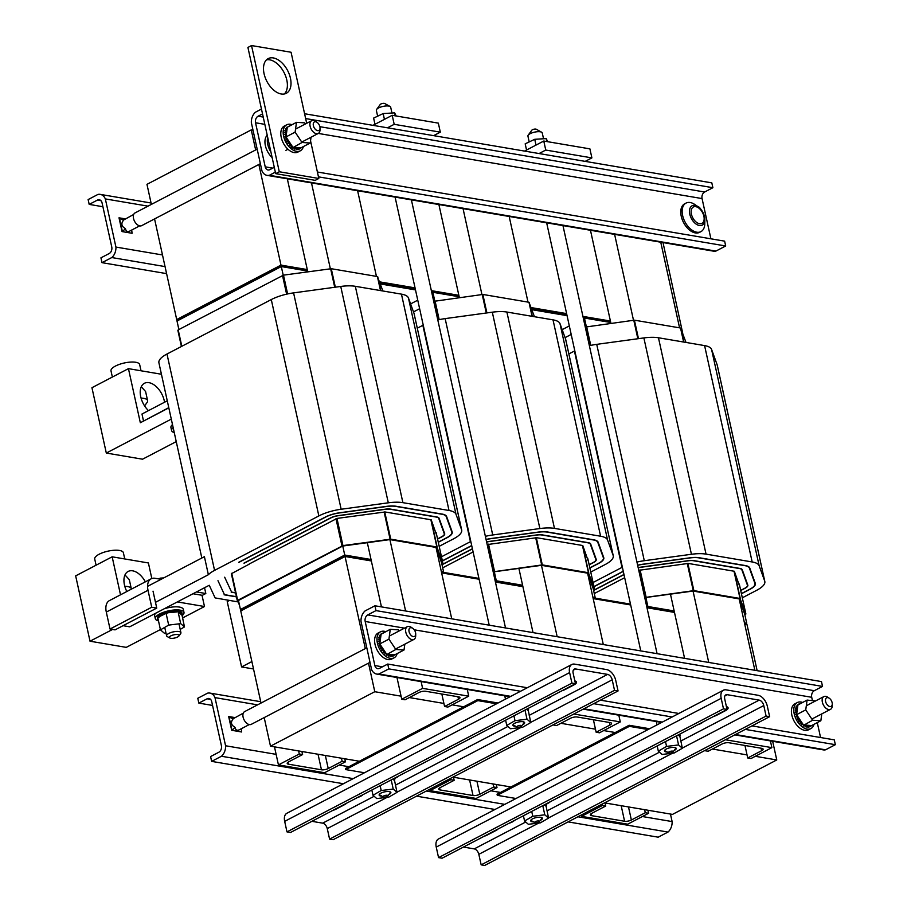 <?xml version="1.0" encoding="UTF-8"?>
<svg xmlns="http://www.w3.org/2000/svg" width="911" height="911" viewBox="0 0 911 911"><rect width="100%" height="100%" fill="white"/><g stroke="black" fill="none" stroke-linecap="round" stroke-linejoin="round"><path stroke-width="1.37" d="M368.5 663.14L374.785 691.711L270.487 746.166L264.201 717.595M261.013 703.064L240.755 610.939L345.053 556.484L365.311 648.609M604.54 802.876L672.477 814.4L776.764 759.956L772.665 741.292M757.132 670.667L747.043 624.73L744.765 624.342M674.482 612.408L646.992 607.739M630.674 604.972L593.198 598.607M522.914 586.673L495.413 582.015M479.106 579.237L441.63 572.882M371.346 560.948L345.053 556.484M776.764 759.956L755.276 756.301M747.043 754.9L712.448 749.036M615.244 732.535L603.708 730.576M595.475 729.176L560.88 723.3M463.676 706.799L452.141 704.841M443.908 703.44L409.312 697.564M401.068 696.175L374.785 691.711M270.487 746.166L359.378 761.254M452.972 777.14L510.957 786.979M744.583 623.5L745.881 623.716L746.075 624.559M343.902 555.471L240.436 609.493L344.734 555.038L342.752 546.031L238.454 600.474L240.595 610.211L344.062 556.2L371.312 560.823L344.062 556.2L344.221 556.917L240.755 610.939L240.595 610.211L344.062 556.2L343.902 555.471L371.153 560.106M441.596 572.757L479.072 579.123L441.596 572.757M495.39 581.89L522.88 586.559L495.39 581.89M593.163 598.493L630.651 604.847L593.163 598.493M646.958 607.614L674.459 612.283L646.958 607.614M744.742 624.217L746.041 624.445L744.742 624.217M441.436 572.04L478.924 578.394M495.231 581.172L522.72 585.83M593.015 597.764L630.492 604.13M646.799 606.897L674.299 611.566M636.948 562.076A26.647 8.825 -12.4 0 1 644.293 560.709L691.438 554.275A26.647 8.825 -12.4 0 1 706.036 554.127L752.167 561.962A26.647 8.825 -12.4 0 1 759.148 565.754L764.716 581.127A26.647 8.825 -12.4 0 1 764.819 581.503L717.253 365.14A26.647 8.825 167.6 0 0 717.139 364.776L711.571 349.391A26.647 8.825 167.6 0 0 704.59 345.599L658.459 337.765A26.647 8.825 167.6 0 0 643.872 337.924L596.728 344.347A26.647 8.825 167.6 0 0 589.371 345.713M574.795 350.837A26.647 8.825 167.6 0 0 574.42 351.031L568.874 353.935M593.05 582.505L621.997 567.394A26.647 8.825 -12.4 0 1 622.372 567.2M764.819 581.503A26.647 8.825 -12.4 0 1 756.745 590.271L742.317 597.798M644.749 597.536L693.875 590.624L740.005 598.459L745.881 614.003L744.845 614.754M686.017 342.445L680.54 328.006L634.409 320.171L585.283 327.083M571.197 334.439L565.071 337.639M586.342 326.662L584.441 318.019L583.404 318.565M562.167 329.645L569.318 325.922M647.038 606.942L647.869 606.498L645.888 597.491L693.043 591.057L739.174 598.891L744.742 614.265L746.724 623.283L745.881 623.716M590.465 230.267L610.734 322.483L584.441 318.019M645.888 597.491L644.851 598.026M660.748 242.201L679.572 327.846M633.487 320.216L614.618 234.366M704.841 750.505L725.703 739.618M708.735 662.445L693.043 591.057M725.748 739.812L771.879 747.635L751.017 758.533L747.715 757.975L761.63 750.71A4.897 1.617 167.6 0 0 763.111 749.104A4.897 1.617 167.6 0 0 761.812 748.341L728.857 742.738A4.897 1.617 167.6 0 0 722.081 744.002L708.177 751.256L704.886 750.698M739.174 598.891L754.866 670.28M770.399 740.905L771.879 747.635M647.892 810.232L648.564 813.295L627.702 824.182L581.571 816.358L602.433 805.461L602.137 804.128M581.286 815.015L581.571 816.358M744.446 622.896L746.724 623.283M647.869 606.498L674.163 610.962L684.582 658.346M744.97 745.483L747.715 757.975M610.734 322.483L610.917 323.291M670.462 594.143L674.163 610.962M644.601 809.674L645.273 812.737L648.564 813.295M605.052 802.955L605.735 806.03L602.433 805.461M605.735 806.03L591.82 813.284A4.897 1.617 167.6 0 0 590.339 814.889A4.897 1.617 167.6 0 0 591.638 815.664L624.593 821.255A4.897 1.617 167.6 0 0 631.369 820.002L645.273 812.737M593.972 586.718L623.295 571.402M637.666 565.332A16.592 5.5 -12.4 0 1 642.654 564.376L689.798 557.953A16.592 5.5 -12.4 0 1 698.885 557.862L745.016 565.685A16.592 5.5 -12.4 0 1 749.366 568.054L754.934 583.427A16.592 5.5 -12.4 0 1 754.991 583.666A16.592 5.5 -12.4 0 1 749.969 589.121L741.395 593.596M638.19 567.712A9.269 3.075 -12.4 0 1 641.458 567.052L688.602 560.629A9.269 3.075 -12.4 0 1 693.681 560.572L739.812 568.407A9.269 3.075 -12.4 0 1 742.249 569.728L747.817 585.101A9.269 3.075 -12.4 0 1 747.851 585.238A9.269 3.075 -12.4 0 1 745.039 588.29L740.723 590.533M593.562 590.339L623.967 574.465M593.596 590.499L624.001 574.625M638.212 567.838A8.882 2.938 -12.4 0 1 641.39 567.2L688.545 560.766A8.882 2.938 -12.4 0 1 693.408 560.72L739.538 568.555A8.882 2.938 -12.4 0 1 741.861 569.819L747.43 585.192A8.882 2.938 -12.4 0 1 747.464 585.317A8.882 2.938 -12.4 0 1 744.777 588.244L740.689 590.374M594.268 593.562L624.673 577.688M638.759 570.332L688.204 563.431L734.334 571.265L740.017 587.31M593.938 586.547L623.261 571.243M637.632 565.207A16.979 5.625 -12.4 0 1 642.71 564.239L689.866 557.817A16.979 5.625 -12.4 0 1 699.158 557.714L745.289 565.549A16.979 5.625 -12.4 0 1 749.742 567.963L755.31 583.336A16.979 5.625 -12.4 0 1 755.378 583.575A16.979 5.625 -12.4 0 1 750.231 589.166L741.429 593.756M485.381 536.34A26.647 8.825 -12.4 0 1 492.726 534.973L539.87 528.551A26.647 8.825 -12.4 0 1 554.469 528.391L600.6 536.226A26.647 8.825 -12.4 0 1 607.569 540.018L613.137 555.403A26.647 8.825 -12.4 0 1 613.251 555.767L565.685 339.404A26.647 8.825 167.6 0 0 565.572 339.04L560.003 323.667A26.647 8.825 167.6 0 0 553.023 319.863L506.892 312.04A26.647 8.825 167.6 0 0 492.304 312.188L445.149 318.611A26.647 8.825 167.6 0 0 437.804 319.977M423.228 325.113A26.647 8.825 167.6 0 0 422.852 325.307L417.306 328.199M441.482 556.78L470.418 541.669A26.647 8.825 -12.4 0 1 470.805 541.476M613.251 555.767A26.647 8.825 -12.4 0 1 605.177 564.535L590.749 572.074M493.17 571.812L542.307 564.888L588.438 572.723L594.314 588.267L593.277 589.03M534.45 316.709L528.972 302.27L482.841 294.447L433.716 301.359M419.629 308.715L413.503 311.915M434.775 300.926L432.873 292.294L431.837 292.83M410.599 303.921L417.75 300.186M495.47 581.207L496.301 580.774L494.32 571.755L541.476 565.332L587.595 573.156L593.175 588.54L595.156 597.548L594.314 597.992M438.897 204.531L459.167 296.758L432.873 292.294M494.32 571.755L493.284 572.302M509.181 216.465L528.004 302.11M481.919 294.492L463.05 208.642M553.273 724.769L574.135 713.882M557.168 636.709L541.476 565.332M574.181 714.076L620.3 721.911L599.449 732.797L596.147 732.239L610.063 724.974A4.897 1.617 167.6 0 0 611.543 723.368A4.897 1.617 167.6 0 0 610.233 722.605L577.289 717.014A4.897 1.617 167.6 0 0 570.514 718.267L556.61 725.532L553.319 724.962M587.595 573.156L603.298 644.544M618.82 715.181L620.3 721.911M496.324 784.496L496.996 787.571L476.134 798.457L430.003 790.623L450.865 779.736L450.569 778.393M429.707 789.29L430.003 790.623M592.879 597.172L595.156 597.548M496.301 580.774L522.595 585.238L533.015 632.61M593.403 719.747L596.147 732.239M459.167 296.758L459.349 297.567M518.894 568.407L522.595 585.238M493.022 783.938L493.705 787.002L496.996 787.571M453.484 777.231L454.156 780.294L450.865 779.736M454.156 780.294L440.252 787.559A4.897 1.617 167.6 0 0 438.772 789.165A4.897 1.617 167.6 0 0 440.07 789.928L473.025 795.519A4.897 1.617 167.6 0 0 479.79 794.267L493.705 787.002M442.404 560.982L471.727 545.678M486.098 539.597A16.592 5.5 -12.4 0 1 491.086 538.652L538.23 532.218A16.592 5.5 -12.4 0 1 547.317 532.126L593.448 539.961A16.592 5.5 -12.4 0 1 597.787 542.318L603.355 557.703A16.592 5.5 -12.4 0 1 603.424 557.931A16.592 5.5 -12.4 0 1 598.402 563.385L589.827 567.872M486.611 541.977A9.269 3.075 -12.4 0 1 489.89 541.328L537.034 534.894A9.269 3.075 -12.4 0 1 542.113 534.848L588.244 542.671A9.269 3.075 -12.4 0 1 590.67 543.992L596.238 559.377A9.269 3.075 -12.4 0 1 596.284 559.502A9.269 3.075 -12.4 0 1 593.471 562.554L589.155 564.809M441.994 564.604L472.399 548.729M442.029 564.763L472.433 548.9M486.645 542.102A8.882 2.938 -12.4 0 1 489.822 541.464L536.978 535.042A8.882 2.938 -12.4 0 1 541.84 534.985L587.971 542.819A8.882 2.938 -12.4 0 1 590.294 544.083L595.862 559.456A8.882 2.938 -12.4 0 1 595.896 559.582A8.882 2.938 -12.4 0 1 593.209 562.508L589.121 564.649M442.7 567.826L473.105 551.952M487.191 544.596L536.636 537.706L582.767 545.53L588.449 561.575M442.37 560.823L471.693 545.507M486.064 539.471A16.979 5.625 -12.4 0 1 491.143 538.503L538.299 532.081A16.979 5.625 -12.4 0 1 547.591 531.978L593.721 539.813A16.979 5.625 -12.4 0 1 598.174 542.227L603.742 557.612A16.979 5.625 -12.4 0 1 603.811 557.851A16.979 5.625 -12.4 0 1 598.664 563.431L589.861 568.031M123.065 625.686L129.681 626.814L209.245 585.272L215.121 597.912L237.839 601.875M155.485 602.33L208.368 574.716L204.406 556.678L147.571 586.354M208.368 574.716A26.647 8.825 -12.4 0 1 214.563 570.388L318.85 515.933A26.647 8.825 -12.4 0 1 341.158 509.249L388.302 502.815A26.647 8.825 -12.4 0 1 402.901 502.667L449.021 510.49A26.647 8.825 -12.4 0 1 456.001 514.294L461.57 529.667A26.647 8.825 -12.4 0 1 461.683 530.043A26.647 8.825 -12.4 0 1 453.61 538.811L439.182 546.338M461.683 530.043L414.106 313.68A26.647 8.825 167.6 0 0 414.004 313.304L408.435 297.931A26.647 8.825 167.6 0 0 401.455 294.139L355.324 286.305A26.647 8.825 167.6 0 0 340.737 286.453L293.581 292.886A26.647 8.825 167.6 0 0 271.284 299.571L166.986 354.026A26.647 8.825 167.6 0 0 158.913 362.794L201.832 558.022M231.747 575.422L237.304 600.702M230.836 590.476L224.675 577.21L231.588 592.082L235.55 592.754M223.719 593.061L217.98 580.706L224.459 594.655L236.416 596.694M249.181 564L337.059 518.405L385.068 511.971L431.199 519.805L436.87 535.85M243.989 563.123L330.556 517.915A9.269 3.075 -12.4 0 1 338.323 515.592L385.467 509.169A9.269 3.075 -12.4 0 1 390.546 509.112L436.676 516.947A9.269 3.075 -12.4 0 1 439.102 518.268L444.67 533.641A9.269 3.075 -12.4 0 1 444.716 533.766A9.269 3.075 -12.4 0 1 441.903 536.818L437.587 539.073M238.796 562.235L325.364 517.038A16.979 5.625 -12.4 0 1 339.575 512.779L386.731 506.345A16.979 5.625 -12.4 0 1 396.023 506.254L442.154 514.077A16.979 5.625 -12.4 0 1 446.606 516.503L452.175 531.876A16.979 5.625 -12.4 0 1 452.243 532.115A16.979 5.625 -12.4 0 1 447.096 537.706L438.293 542.296M249.215 564.171L231.371 573.714M239.593 605.656L237.669 600.349L342.946 545.598L390.739 539.164L436.87 546.999L442.746 562.543L441.71 563.294M382.882 290.985L377.405 276.545L331.274 268.711L283.48 275.145L178.203 329.896L181.414 346.499L177.85 330.283M283.207 275.19L281.305 266.559L177.007 321.014L178.886 329.543M342.752 546.031L389.897 539.597L436.027 547.431L441.596 562.804L443.577 571.823L442.746 572.256M287.318 178.807L307.599 271.022L281.305 266.559M357.613 190.741L376.437 276.375M330.351 268.756L311.482 182.906M396.968 677.511L401.751 699.238L422.602 688.352L421.121 681.622M405.6 610.985L389.897 539.597M422.602 688.352L468.732 696.175L447.882 707.073L444.579 706.503L458.484 699.249A4.897 1.617 167.6 0 0 459.975 697.644A4.897 1.617 167.6 0 0 458.666 696.869L425.722 691.278A4.897 1.617 167.6 0 0 418.946 692.531L405.042 699.796L401.751 699.238M436.027 547.431L451.731 618.808M467.252 689.445L468.732 696.175M344.757 758.772L345.428 761.835L324.567 772.722L278.436 764.898L299.298 754.001L298.626 750.937M274.473 746.838L278.436 764.898M441.311 571.436L443.577 571.823M344.734 555.038L371.028 559.502L381.447 606.885M441.835 694.011L444.579 706.503M307.599 271.022L307.781 271.831M367.327 542.671L371.028 559.502M341.454 758.214L342.137 761.277L345.428 761.835M301.917 751.495L302.589 754.559L299.298 754.001M302.589 754.559L288.685 761.824A4.897 1.617 167.6 0 0 287.204 763.429A4.897 1.617 167.6 0 0 288.502 764.192L321.458 769.795A4.897 1.617 167.6 0 0 328.222 768.531L342.137 761.277M238.83 562.406L325.626 517.084A16.592 5.5 -12.4 0 1 339.518 512.916L386.663 506.493A16.592 5.5 -12.4 0 1 395.75 506.402L441.881 514.225A16.592 5.5 -12.4 0 1 446.219 516.594L451.788 531.967A16.592 5.5 -12.4 0 1 451.856 532.195A16.592 5.5 -12.4 0 1 446.834 537.661L438.259 542.136M235.596 592.947L231.223 592.207M244.023 563.283L330.818 517.96A8.882 2.938 -12.4 0 1 338.254 515.74L385.41 509.306A8.882 2.938 -12.4 0 1 390.272 509.26L436.403 517.084A8.882 2.938 -12.4 0 1 438.726 518.359L444.295 533.732A8.882 2.938 -12.4 0 1 444.329 533.857A8.882 2.938 -12.4 0 1 441.641 536.773L437.553 538.913M236.461 596.887L224.095 594.792M258.861 164.47L280.987 265.112L176.7 319.567L177.007 321.014L280.474 266.991L280.315 266.274L307.576 270.897L280.315 266.274L176.848 320.296L280.315 266.274L280.155 265.556L176.7 319.567L154.563 218.925M380.331 283.947L415.496 289.914M531.899 309.683L567.063 315.65M380.069 283.207L415.336 289.197L380.069 283.207M431.643 291.964L459.144 296.633L431.643 291.964M531.637 308.943L566.904 314.933L531.637 308.943M583.222 317.7L610.712 322.369L583.222 317.7M610.552 321.64L583.063 316.971M566.744 314.204L531.364 308.203M458.985 295.916L431.484 291.247M415.177 288.48L379.796 282.467M307.417 270.18L280.155 265.556M151.374 204.394L146.967 184.341L251.254 129.897L255.661 149.939M253.007 130.193L251.254 129.897M682.772 333.472L663.014 242.588M280.987 265.112L307.28 269.576M379.568 281.852L415.04 287.876M431.358 290.643L458.848 295.312M531.147 307.588L566.608 313.612M582.926 316.379L610.416 321.048M710.91 238.819L702.062 198.575A5.09 3.712 99.6 0 1 704.647 192.005L712.88 187.7L305.652 118.567M262.527 113.898L258.12 116.198A5.09 3.712 -80.4 0 0 255.535 122.769L265.215 166.838A5.09 3.712 -80.4 0 0 267.982 169.97A5.09 3.712 -80.4 0 0 269.861 169.64L274.279 167.339M275.338 172.168L269.36 175.288A10.568 7.709 99.6 0 1 267.071 175.367A10.568 7.709 99.6 0 1 261.947 170.824L251.356 122.678A10.568 7.709 99.6 0 1 255.479 112.19L261.468 109.058M712.88 187.7L711.821 182.872L304.593 113.738M267.071 175.367L713.598 251.174A10.568 7.709 -80.4 0 0 715.887 251.094L269.36 175.288M715.887 251.094L725.691 245.981L318.463 176.848M725.691 245.981L724.632 241.142L317.404 172.008M820.56 737.523L817.281 722.605M812.407 700.422L811.712 697.291A5.09 3.712 99.6 0 1 814.297 690.709L822.531 686.416L375.992 610.609L367.771 614.902A5.09 3.712 -80.4 0 0 365.186 621.484L374.865 665.554A5.09 3.712 -80.4 0 0 377.632 668.674A5.09 3.712 -80.4 0 0 379.511 668.344L387.744 664.051L388.815 668.879L378.999 674.003A10.568 7.709 99.6 0 1 376.721 674.072A10.568 7.709 99.6 0 1 371.586 669.539L361.007 621.393A10.568 7.709 99.6 0 1 365.129 610.894L374.933 605.781L375.992 610.609M822.531 686.416L821.471 681.587L374.933 605.781M734.79 734.87L823.248 749.878A10.568 7.709 -80.4 0 0 825.537 749.81L735.462 734.517M662.331 722.104L583.894 708.781M510.764 696.368L378.999 674.003M825.537 749.81L835.341 744.686L745.266 729.392M672.136 716.98L593.699 703.668M520.568 691.255L388.815 668.879M835.341 744.686L834.282 739.857L751.996 725.885M678.866 713.472L600.429 700.16M527.298 687.737L387.744 664.051M122.769 218.959L123.509 218.572A7.47 4.464 -117.6 0 1 124.534 218.754L123.794 219.141M122.028 231.519L120.673 225.37A7.47 4.464 -117.6 0 1 120.366 223.958L119.011 217.809L123.509 218.572M89.187 204.394L88.128 199.566L97.932 194.442A10.568 7.709 99.6 0 1 100.221 194.373A10.568 7.709 99.6 0 1 105.346 198.917L115.925 247.063A10.568 7.709 99.6 0 1 111.802 257.551L101.998 262.664L100.939 257.836L109.172 253.543A5.09 3.712 -80.4 0 0 111.757 246.961L102.066 202.902A5.09 3.712 -80.4 0 0 99.299 199.771A5.09 3.712 -80.4 0 0 97.42 200.101L89.187 204.394L102.909 206.729M124.534 218.754L125.217 218.868M105.346 198.917L147.992 206.148M115.925 247.063L162.488 254.966M111.802 257.551L165.05 266.593M101.998 262.664L166.599 273.63M231.679 730.223L228.661 716.524L234.799 717.561M198.837 703.11L197.778 698.27L207.583 693.157A10.568 7.709 99.6 0 1 209.872 693.077A10.568 7.709 99.6 0 1 214.996 697.621L225.575 745.767A10.568 7.709 99.6 0 1 221.453 756.255L211.648 761.38L210.589 756.551L218.822 752.247A5.09 3.712 -80.4 0 0 221.407 745.676L211.716 701.607A5.09 3.712 -80.4 0 0 208.949 698.486A5.09 3.712 -80.4 0 0 207.07 698.805L198.837 703.11L212.559 705.433M568.111 821.893L658.186 837.186L667.991 832.062A10.568 7.709 -80.4 0 0 672.113 821.574L670.462 814.058M214.996 697.621L257.574 704.852M225.575 745.767L276.124 754.354M339.234 765.069L348.924 766.709M490.813 790.794L500.503 792.445M642.38 816.529L672.113 821.574M221.453 756.255L353.217 778.632M426.348 791.044L504.785 804.356M577.916 816.78L667.991 832.062M211.648 761.38L343.413 783.745M416.543 796.168L494.98 809.48M649.611 728.743L629.148 725.27L497.042 794.244L497.281 795.326L629.387 726.352L629.148 725.27M629.387 726.352L648.108 729.529M516.002 798.503L497.281 795.326M498.044 703.007L477.58 699.534L345.474 768.508L345.713 769.59L477.82 700.616L477.58 699.534M477.82 700.616L496.541 703.793M364.434 772.767L345.713 769.59M539.061 153.549L545.757 150.053L591.888 157.888L589.907 148.869L543.776 141.034L524.542 151.078M545.757 150.053L543.776 141.034M591.888 157.888L585.192 161.372M387.494 127.813L394.19 124.317L440.32 132.152L438.339 123.133L392.208 115.31L372.975 125.342M394.19 124.317L392.208 115.31M440.32 132.152L433.625 135.648M436.244 847.093L721.182 698.327A10.488 6.263 -117.6 0 1 723.391 690.219L438.453 838.997A10.488 6.263 62.4 0 0 436.244 847.093L438.555 857.615L723.493 708.849L727.024 709.453L442.086 858.219L438.555 857.615M723.391 690.219A10.488 6.263 -117.6 0 1 726.113 689.855L758.123 695.287A10.488 6.263 -117.6 0 1 767.313 706.15L769.624 716.684L484.686 865.45L481.156 864.846L766.094 716.08L769.624 716.684M721.182 698.327L723.493 708.849M724.883 695.89L727.183 694.683A5.238 3.132 62.4 0 0 725.816 694.877A5.238 3.132 62.4 0 0 724.712 698.919L727.024 709.453M727.183 694.683L759.182 700.126L680.779 741.053M682.316 748.079L763.771 705.558A5.238 3.132 62.4 0 0 759.182 700.126M763.771 705.558L766.094 716.08M525.727 822.007L474.244 848.893A5.238 3.132 -117.6 0 1 478.833 854.324L481.156 864.846M474.244 848.893L463.46 847.059M514.385 820.469A8.609 2.847 -12.4 0 1 509.055 823.259M702.95 722.024A8.609 2.847 -12.4 0 1 697.621 724.803M550.267 801.737A8.609 2.847 -12.4 0 1 548.171 803.229L546.099 804.311L546.349 805.244L545.325 805.666L544.357 804.823M726.397 706.606A8.609 2.847 -12.4 0 1 728.083 707.824A8.609 2.847 -12.4 0 1 725.475 710.66L716.855 715.158A8.609 2.847 -12.4 0 1 713.609 716.456M498.112 828.964A8.609 2.847 -12.4 0 1 496.028 830.456L487.408 834.954A8.609 2.847 -12.4 0 1 484.162 836.252M284.676 821.358L569.614 672.591A10.488 6.263 -117.6 0 1 571.823 664.495L286.885 813.261A10.488 6.263 62.4 0 0 284.676 821.358L286.988 831.891L571.926 683.125L575.456 683.717L290.518 832.483L286.988 831.891M571.823 664.495A10.488 6.263 -117.6 0 1 574.545 664.13L606.555 669.562A10.488 6.263 -117.6 0 1 615.745 680.426L618.057 690.948L333.119 839.714L329.588 839.122L614.526 690.356L618.057 690.948M569.614 672.591L571.926 683.125M573.315 670.154L575.615 668.959A5.238 3.132 62.4 0 0 574.249 669.141A5.238 3.132 62.4 0 0 573.144 673.195L575.456 683.717M575.615 668.959L607.614 674.391L529.211 715.329M530.749 722.355L612.203 679.822A5.238 3.132 62.4 0 0 607.614 674.391M612.203 679.822L614.526 690.356M374.148 796.282L322.676 823.157A5.238 3.132 -117.6 0 1 327.265 828.589L329.588 839.122M322.676 823.157L311.892 821.323M362.817 794.745A8.609 2.847 -12.4 0 1 357.488 797.524M551.383 696.289A8.609 2.847 -12.4 0 1 546.053 699.079M398.699 776.013A8.609 2.847 -12.4 0 1 396.604 777.504L394.531 778.586L394.77 779.509L393.757 779.93L392.789 779.099M574.83 680.881A8.609 2.847 -12.4 0 1 576.515 682.1A8.609 2.847 -12.4 0 1 573.907 684.924L565.287 689.433A8.609 2.847 -12.4 0 1 562.041 690.72M346.544 803.24A8.609 2.847 -12.4 0 1 344.46 804.72L335.84 809.23A8.609 2.847 -12.4 0 1 332.595 810.517M412.729 628.317L411.26 627.315A7.186 4.293 62.4 0 0 407.319 626.666A7.186 4.293 62.4 0 0 406.841 635.024A7.186 4.293 62.4 0 0 413.97 639.397A7.186 4.293 62.4 0 0 415.689 635.798L415.712 634.022A4.828 2.892 -117.6 0 1 412.148 636.174A4.828 2.892 -117.6 0 1 408.925 630.002A4.828 2.892 -117.6 0 1 412.729 628.317A4.828 2.892 -117.6 0 1 415.564 632.712A4.828 2.892 -117.6 0 1 415.712 634.022M370.014 662.354L251.265 724.347A7.186 4.293 -117.6 0 1 244.137 719.963A7.186 4.293 -117.6 0 1 244.615 711.616L366.814 647.812M249.261 724.575L239.286 729.791C237.076 730.804 235.687 730.087 235.129 727.638A6.457 3.86 -117.6 0 1 234.651 727.069C231.109 724.985 230.529 722.355 232.92 719.178A6.457 3.86 -117.6 0 1 233.182 718.733L243.294 713.131M235.129 727.638L234.651 727.069M234.765 727.57L231.986 730.337L241.666 731.988L241.278 728.743M232.806 718.665L229.082 717.105L231.986 730.337M234.047 717.948L228.82 717.242M829.283 698.236L827.814 697.234A7.186 4.293 62.4 0 0 823.874 696.596A7.186 4.293 62.4 0 0 822.906 703.896A7.186 4.293 62.4 0 0 830.513 709.327A7.186 4.293 62.4 0 0 832.244 705.718L832.267 703.941A4.828 2.892 -117.6 0 1 829.784 706.526A4.828 2.892 -117.6 0 1 825.981 702.723A4.828 2.892 -117.6 0 1 826.004 698.35A4.828 2.892 -117.6 0 1 829.283 698.236A4.828 2.892 -117.6 0 1 832.267 703.941M284.357 93.97A19.564 11.695 62.4 0 0 283.993 72.424A19.564 11.695 62.4 0 0 266.524 59.819M281.214 93.981A19.564 11.695 -117.6 0 1 265.203 77.572A19.564 11.695 -117.6 0 1 268.187 58.611A19.564 11.695 -117.6 0 1 287.614 70.534A19.564 11.695 -117.6 0 1 286.305 93.298A19.564 11.695 -117.6 0 1 281.214 93.981M306.688 123.292L291.076 52.257L251.527 45.55L247.917 47.44L275.669 173.648L315.206 180.355L318.816 178.476L310.537 140.806M251.527 45.55L279.278 171.758L275.669 173.648M279.278 171.758L318.816 178.476M161.053 579.316L155.018 578.291A14.872 8.882 62.4 0 0 151.146 578.815A14.872 8.882 62.4 0 0 148.015 590.294L151.738 607.25L156.749 608.092L153.025 591.148M156.749 608.092L115.037 629.877L110.026 629.023L106.302 612.078A14.872 8.882 62.4 0 1 109.434 600.6L151.146 578.815M196.48 591.934L205.818 593.517L202.06 595.475M205.818 593.517L204.542 587.72M151.738 607.25L110.026 629.023M143.813 420.928L168.774 407.661M143.482 420.871L141.979 414.015L167.271 400.806M545.928 806.189L546.122 806.121A12.64 4.191 -12.4 0 1 546.099 806.167L548.581 818.089L540.36 822.849L528.346 824.296L524.565 821.005L523.404 815.755M546.122 806.121L545.962 805.381M546.349 805.244A12.64 4.191 -12.4 0 1 546.349 805.29L545.131 805.108L546.088 804.459A12.64 4.191 -12.4 0 1 546.11 804.493L544.88 804.55M533.504 821.881A6.001 1.993 -12.4 0 1 532.297 821.779A6.001 1.993 -12.4 0 1 530.703 820.834A6.001 1.993 -12.4 0 1 534.199 818.146A6.001 1.993 -12.4 0 1 540.838 817.315A6.001 1.993 -12.4 0 1 542.432 818.26A6.001 1.993 -12.4 0 1 540.337 820.378M524.565 821.005L532.787 816.256L544.789 814.798L542.774 805.643M544.789 814.798L548.581 818.089M532.787 816.256L531.717 811.416M394.361 780.465L394.554 780.397A12.64 4.191 -12.4 0 1 394.531 780.431L397.014 792.365L388.792 797.114L376.778 798.571L372.998 795.269L371.836 790.031M394.554 780.397L394.395 779.645M394.77 779.509A12.64 4.191 -12.4 0 1 394.77 779.554L393.563 779.383L394.52 778.734A12.64 4.191 -12.4 0 1 394.543 778.768M393.313 778.814L394.52 778.734M381.937 796.146A6.001 1.993 -12.4 0 1 380.73 796.043A6.001 1.993 -12.4 0 1 379.135 795.109A6.001 1.993 -12.4 0 1 382.631 792.422A6.001 1.993 -12.4 0 1 389.27 791.591A6.001 1.993 -12.4 0 1 390.865 792.524A6.001 1.993 -12.4 0 1 388.769 794.643M372.998 795.269L381.208 790.52L393.222 789.063L391.206 779.918M393.222 789.063L397.014 792.365M381.208 790.52L380.149 785.692M528.129 710.614L528.334 710.546A12.64 4.191 -12.4 0 1 528.312 710.591L530.783 722.514L522.572 727.274L510.559 728.72L506.767 725.429L505.616 720.18M528.334 710.546L528.164 709.794M527.093 708.974L528.3 708.883A12.64 4.191 -12.4 0 1 528.323 708.917L527.332 709.532L528.551 709.669A12.64 4.191 -12.4 0 1 528.551 709.703L527.526 710.09L526.558 709.248M528.551 709.669L528.278 708.747M515.706 726.306A6.001 1.993 -12.4 0 1 514.51 726.204A6.001 1.993 -12.4 0 1 512.916 725.258A6.001 1.993 -12.4 0 1 516.4 722.571A6.001 1.993 -12.4 0 1 523.051 721.74A6.001 1.993 -12.4 0 1 524.645 722.685A6.001 1.993 -12.4 0 1 522.538 724.803M506.767 725.429L514.988 720.681L527.002 719.223L524.987 710.068M527.002 719.223L530.783 722.514M514.988 720.681L513.929 715.841M679.697 736.35L679.902 736.282A12.64 4.191 -12.4 0 1 679.879 736.327L682.35 748.25L674.14 752.998L662.126 754.456L658.334 751.154L657.184 745.915M679.902 736.282L679.731 735.53M678.661 734.699L679.868 734.619A12.64 4.191 -12.4 0 1 679.891 734.653L678.911 735.268L680.118 735.393A12.64 4.191 -12.4 0 1 680.118 735.439L679.094 735.815L678.137 734.983M680.118 735.393L679.857 734.471M667.273 752.03A6.001 1.993 -12.4 0 1 666.078 751.928A6.001 1.993 -12.4 0 1 664.483 750.994A6.001 1.993 -12.4 0 1 667.968 748.307A6.001 1.993 -12.4 0 1 674.618 747.475A6.001 1.993 -12.4 0 1 676.213 748.409A6.001 1.993 -12.4 0 1 674.106 750.527M658.334 751.154L666.556 746.405L678.57 744.947L676.554 735.803M678.57 744.947L682.35 748.25M666.556 746.405L665.497 741.577M383.782 797.068A2.448 0.809 -12.4 0 1 383.337 796.931A2.448 0.809 -12.4 0 1 385.342 795.371A2.448 0.809 -12.4 0 1 387.813 795.952A2.448 0.809 -12.4 0 1 386.082 796.852A2.448 0.809 -12.4 0 1 383.782 797.068M517.55 727.229A2.448 0.809 -12.4 0 1 517.118 727.08A2.448 0.809 -12.4 0 1 519.122 725.52A2.448 0.809 -12.4 0 1 521.593 726.101A2.448 0.809 -12.4 0 1 519.851 727.012A2.448 0.809 -12.4 0 1 517.55 727.229M377.632 116.187L376.357 110.368A7.334 2.426 -12.4 0 1 376.63 109.434A7.334 2.426 -12.4 0 1 382.996 106.416A7.334 2.426 -12.4 0 1 390.045 106.473A7.334 2.426 -12.4 0 1 390.682 107.213L391.969 113.032M390.045 106.473L384.704 103.512A2.448 0.809 167.6 0 0 382.358 103.49A2.448 0.809 167.6 0 0 380.229 104.492L376.63 109.434M529.2 141.922L527.924 136.092A7.334 2.426 -12.4 0 1 528.198 135.158A7.334 2.426 -12.4 0 1 534.563 132.141A7.334 2.426 -12.4 0 1 541.612 132.209A7.334 2.426 -12.4 0 1 542.25 132.938L543.537 138.757M541.612 132.209L536.272 129.237A2.448 0.809 167.6 0 0 533.926 129.214A2.448 0.809 167.6 0 0 531.796 130.227L528.198 135.158M669.118 752.953A2.448 0.809 -12.4 0 1 668.685 752.816A2.448 0.809 -12.4 0 1 670.69 751.256A2.448 0.809 -12.4 0 1 673.161 751.837A2.448 0.809 -12.4 0 1 671.418 752.737A2.448 0.809 -12.4 0 1 669.118 752.953M535.349 822.804A2.448 0.809 -12.4 0 1 534.905 822.667A2.448 0.809 -12.4 0 1 536.909 821.096A2.448 0.809 -12.4 0 1 539.38 821.676A2.448 0.809 -12.4 0 1 537.649 822.587A2.448 0.809 -12.4 0 1 535.349 822.804M814.013 724.313A14.678 8.768 -117.6 0 1 810.892 728.572A14.678 8.768 -117.6 0 1 796.328 719.633A14.678 8.768 -117.6 0 1 797.307 702.563A14.678 8.768 -117.6 0 1 802.591 702.438M810.892 728.572L808.524 729.813A14.678 8.768 -117.6 0 1 793.959 720.863A14.678 8.768 -117.6 0 1 794.939 703.793L797.307 702.563M797.922 704.977L797.911 705.103A1.184 0.706 62.4 0 0 797.774 704.886A12.64 7.561 -117.6 0 1 797.82 704.829A1.184 0.706 62.4 0 0 797.922 704.977L807.089 700.081L815.539 700.946M800.462 703.508A1.184 0.706 62.4 0 0 800.473 703.543A12.64 7.561 -117.6 0 0 800.382 703.52L799.664 703.896A1.184 0.706 -117.6 0 1 799.687 703.952M805.153 725.11L810.448 725.452A1.184 0.706 62.4 0 0 810.676 726.397L810.676 726.397A12.64 7.561 -117.6 0 1 810.608 726.431A1.184 0.706 62.4 0 0 809.253 726.864A12.64 7.561 -117.6 0 1 809.184 726.876A1.184 0.706 62.4 0 0 807.67 726.887A12.64 7.561 -117.6 0 1 807.59 726.876A1.184 0.706 62.4 0 0 805.973 726.454A12.64 7.561 -117.6 0 1 805.882 726.42A1.184 0.706 62.4 0 0 805.153 725.11L804.424 725.065A1.184 0.706 62.4 0 0 804.231 725.589A12.64 7.561 -117.6 0 1 804.14 725.543A1.184 0.706 62.4 0 0 804.094 725.042L804.424 725.065M797.478 715.989L802.762 723.938A1.184 0.706 62.4 0 0 802.5 724.336A12.64 7.561 -117.6 0 1 802.42 724.256A1.184 0.706 62.4 0 0 800.871 722.719A12.64 7.561 -117.6 0 1 800.803 722.628A1.184 0.706 62.4 0 0 799.391 720.817A12.64 7.561 -117.6 0 1 799.323 720.715A1.184 0.706 62.4 0 0 798.127 718.699A12.64 7.561 -117.6 0 1 798.07 718.585A1.184 0.706 62.4 0 0 797.114 716.445A12.64 7.561 -117.6 0 1 797.068 716.331A1.184 0.706 62.4 0 0 797.478 715.989L796.658 714.213A1.184 0.706 62.4 0 0 796.396 714.144A12.64 7.561 -117.6 0 1 796.362 714.03A1.184 0.706 62.4 0 0 796.692 713.985L796.658 714.213M796.692 713.985L796.852 712.801A1.184 0.706 62.4 0 0 795.998 711.878L795.28 712.254A1.184 0.706 -117.6 0 1 796.18 714.122M795.941 709.749A12.64 7.561 -117.6 0 1 795.952 709.646L795.223 710.022A12.64 7.561 62.4 0 0 795.223 710.125A1.184 0.706 -117.6 0 1 796.009 711.776A1.184 0.706 62.4 0 0 795.941 709.749L795.223 710.125M795.998 711.878A12.64 7.561 -117.6 0 1 795.986 711.776L795.269 712.151A12.64 7.561 62.4 0 0 795.28 712.254M796.362 714.03L795.645 714.406A12.64 7.561 62.4 0 0 795.667 714.52A1.184 0.706 -117.6 0 1 796.658 716.547M796.396 714.144L795.667 714.52M797.068 716.331L796.339 716.706A12.64 7.561 62.4 0 0 796.385 716.82A1.184 0.706 -117.6 0 1 797.41 718.927M797.114 716.445L796.385 716.82M798.07 718.585L797.341 718.961A12.64 7.561 62.4 0 0 797.398 719.075L798.127 718.699M799.323 720.715L798.605 721.091A12.64 7.561 62.4 0 0 798.674 721.193L799.391 720.817M797.455 719.041A1.184 0.706 -117.6 0 1 798.605 721.091M800.803 722.628L800.074 723.004A12.64 7.561 62.4 0 0 800.154 723.095L800.871 722.719M798.97 721.034A1.184 0.706 -117.6 0 1 800.074 723.004M802.42 724.256L801.703 724.644A12.64 7.561 62.4 0 0 801.782 724.712L802.5 724.336M800.689 722.822A1.184 0.706 -117.6 0 1 801.703 724.644M804.14 725.543L803.422 725.919A12.64 7.561 62.4 0 0 803.502 725.976L804.231 725.589M802.511 724.313A1.184 0.706 -117.6 0 1 803.422 725.919M805.882 726.42L805.165 726.807A12.64 7.561 62.4 0 0 805.244 726.83L805.973 726.454M804.254 725.395A1.184 0.706 -117.6 0 1 805.165 726.807M807.59 726.876L806.861 727.251A12.64 7.561 62.4 0 0 806.941 727.263L807.67 726.887M805.973 726.056A1.184 0.706 -117.6 0 1 806.861 727.251M809.184 726.876L808.456 727.263A12.64 7.561 62.4 0 0 808.535 727.251L809.253 726.864M807.636 726.272A1.184 0.706 -117.6 0 1 808.456 727.263M810.608 726.431L809.89 726.807A12.64 7.561 62.4 0 0 809.947 726.784A12.64 7.561 62.4 0 0 809.947 726.773L810.665 726.409L809.947 726.784M809.15 726.033A1.184 0.706 -117.6 0 1 809.89 726.807M811.815 725.555L811.097 725.93A1.184 0.706 -117.6 0 0 810.653 725.463M798.241 704.362L798.97 703.987L798.241 704.362A12.64 7.561 62.4 0 0 798.241 704.362L798.241 704.362A1.184 0.706 -117.6 0 1 798.366 704.636M797.82 704.829L797.102 705.205A12.64 7.561 62.4 0 0 797.045 705.262A1.184 0.706 -117.6 0 1 797.376 706.492M797.774 704.886L797.045 705.262M795.952 709.646A1.184 0.706 62.4 0 0 796.225 707.824A12.64 7.561 -117.6 0 1 796.248 707.733A1.184 0.706 62.4 0 0 796.852 706.173A12.64 7.561 -117.6 0 1 796.886 706.105A1.184 0.706 62.4 0 0 797.706 706.537L796.852 712.801M796.886 706.105L796.157 706.48A12.64 7.561 62.4 0 0 796.123 706.56A1.184 0.706 -117.6 0 1 796.601 707.961M796.852 706.173L796.123 706.56M796.248 707.733L795.531 708.109A12.64 7.561 62.4 0 0 795.508 708.2A1.184 0.706 -117.6 0 1 796.134 709.749M796.225 707.824L795.508 708.2M797.911 705.103L797.706 706.537M810.448 725.452L811.701 725.532L820.845 720.749L812.623 720.225L804.094 725.042M802.762 723.938L803.479 725.008M812.623 720.225L805.745 709.897L796.601 714.668M805.745 709.897L807.089 700.081M821.79 713.882L820.845 720.749M397.196 653.563A14.678 8.768 -117.6 0 1 394.076 657.822A14.678 8.768 -117.6 0 1 379.511 648.871A14.678 8.768 -117.6 0 1 380.491 631.801A14.678 8.768 -117.6 0 1 385.774 631.676M394.076 657.822L391.707 659.052A14.678 8.768 -117.6 0 1 377.143 650.101A14.678 8.768 -117.6 0 1 378.122 633.031L380.491 631.801M381.105 634.215L381.094 634.341A1.184 0.706 62.4 0 0 380.957 634.124A12.64 7.561 -117.6 0 1 381.003 634.067A1.184 0.706 62.4 0 0 381.105 634.215L390.272 629.319L398.494 629.843L399.2 630.902M388.337 654.349L393.632 654.69A1.184 0.706 62.4 0 0 393.859 655.635A12.64 7.561 -117.6 0 1 393.859 655.647A12.64 7.561 -117.6 0 1 393.791 655.669A1.184 0.706 62.4 0 0 392.447 656.102A12.64 7.561 -117.6 0 1 392.368 656.114A1.184 0.706 62.4 0 0 390.853 656.125A12.64 7.561 -117.6 0 1 390.773 656.114A1.184 0.706 62.4 0 0 389.156 655.692A12.64 7.561 -117.6 0 1 389.065 655.669A1.184 0.706 62.4 0 0 388.337 654.349L387.619 654.303A1.184 0.706 62.4 0 0 387.414 654.838A12.64 7.561 -117.6 0 1 387.323 654.781A1.184 0.706 62.4 0 0 387.277 654.28L387.619 654.303M380.661 645.227L385.957 653.176A1.184 0.706 62.4 0 0 385.695 653.574A12.64 7.561 -117.6 0 1 385.604 653.506A1.184 0.706 62.4 0 0 384.055 651.957A12.64 7.561 -117.6 0 1 383.986 651.866A1.184 0.706 62.4 0 0 382.586 650.055A12.64 7.561 -117.6 0 1 382.518 649.953A1.184 0.706 62.4 0 0 381.31 647.937A12.64 7.561 -117.6 0 1 381.253 647.823A1.184 0.706 62.4 0 0 380.297 645.683A12.64 7.561 -117.6 0 1 380.251 645.569A1.184 0.706 62.4 0 0 380.661 645.227L379.841 643.451A1.184 0.706 62.4 0 0 379.58 643.382A12.64 7.561 -117.6 0 1 379.557 643.268A1.184 0.706 62.4 0 0 379.876 643.234L379.841 643.451M379.876 643.234L380.035 642.039A1.184 0.706 62.4 0 0 379.181 641.116L378.464 641.492A1.184 0.706 -117.6 0 1 379.375 643.36M379.181 641.116A12.64 7.561 -117.6 0 1 379.17 641.014A1.184 0.706 62.4 0 0 379.135 638.987A12.64 7.561 -117.6 0 1 379.135 638.884L378.418 639.26A12.64 7.561 62.4 0 0 378.407 639.363A1.184 0.706 -117.6 0 1 379.192 641.025M379.135 638.987L378.407 639.363M379.17 641.014L378.452 641.39A12.64 7.561 62.4 0 0 378.464 641.492M379.557 643.268L378.828 643.644A12.64 7.561 62.4 0 0 378.851 643.758A1.184 0.706 -117.6 0 1 379.841 645.785M379.58 643.382L378.851 643.758M380.251 645.569L379.534 645.945A12.64 7.561 62.4 0 0 379.568 646.058A1.184 0.706 -117.6 0 1 380.604 648.165M380.297 645.683L379.568 646.058M381.253 647.823L380.536 648.211A12.64 7.561 62.4 0 0 380.582 648.313L381.31 647.937M382.518 649.953L381.789 650.329A12.64 7.561 62.4 0 0 381.857 650.431L382.586 650.055M380.65 648.279A1.184 0.706 -117.6 0 1 381.789 650.329M383.986 651.866L383.258 652.253A12.64 7.561 62.4 0 0 383.337 652.333L384.055 651.957M382.153 650.272A1.184 0.706 -117.6 0 1 383.258 652.253M385.604 653.506L384.886 653.882A12.64 7.561 62.4 0 0 384.966 653.95L385.695 653.574M383.873 652.06A1.184 0.706 -117.6 0 1 384.886 653.882M387.323 654.781L386.606 655.157A12.64 7.561 62.4 0 0 386.685 655.214L387.414 654.838M385.695 653.551A1.184 0.706 -117.6 0 1 386.606 655.157M389.065 655.669L388.348 656.045A12.64 7.561 62.4 0 0 388.428 656.079L389.156 655.692M387.437 654.633A1.184 0.706 -117.6 0 1 388.348 656.045M390.773 656.114L390.045 656.489A12.64 7.561 62.4 0 0 390.124 656.501L390.853 656.125M389.168 655.294A1.184 0.706 -117.6 0 1 390.045 656.489M392.368 656.114L391.65 656.501A12.64 7.561 62.4 0 0 391.719 656.489L392.447 656.102M390.819 655.51A1.184 0.706 -117.6 0 1 391.65 656.501M393.791 655.669L393.074 656.045A12.64 7.561 62.4 0 0 393.131 656.022A12.64 7.561 62.4 0 0 393.142 656.022L393.131 656.022M392.334 655.271A1.184 0.706 -117.6 0 1 393.074 656.045M394.998 654.793L394.281 655.168A1.184 0.706 -117.6 0 0 393.837 654.702M383.565 632.758L382.848 633.134A1.184 0.706 -117.6 0 1 382.871 633.191M381.424 633.6L382.153 633.225L381.424 633.6A12.64 7.561 62.4 0 0 381.424 633.6L381.424 633.6A1.184 0.706 -117.6 0 1 381.55 633.874M381.003 634.067L380.286 634.443A12.64 7.561 62.4 0 0 380.229 634.5A1.184 0.706 -117.6 0 1 380.57 635.73M380.957 634.124L380.229 634.5M379.135 638.884A1.184 0.706 62.4 0 0 379.42 637.062A12.64 7.561 -117.6 0 1 379.443 636.971A1.184 0.706 62.4 0 0 380.035 635.423A12.64 7.561 -117.6 0 1 380.069 635.343A1.184 0.706 62.4 0 0 380.9 635.787L380.035 642.039M380.069 635.343L379.352 635.73A12.64 7.561 62.4 0 0 379.306 635.798A1.184 0.706 -117.6 0 1 379.785 637.199M380.035 635.423L379.306 635.798M379.443 636.971L378.714 637.347A12.64 7.561 62.4 0 0 378.691 637.438A1.184 0.706 -117.6 0 1 379.318 638.987M379.42 637.062L378.691 637.438M381.094 634.341L380.9 635.787M393.632 654.69L394.884 654.77L404.029 649.987L395.818 649.463L387.277 654.28M385.957 653.176L386.663 654.246M395.818 649.463L388.94 639.135L379.785 643.906M388.94 639.135L390.272 629.319M404.826 644.168L404.029 649.987M303.397 146.569A14.678 8.768 -117.6 0 1 300.277 150.827A14.678 8.768 -117.6 0 1 285.712 141.877A14.678 8.768 -117.6 0 1 286.692 124.818A14.678 8.768 -117.6 0 1 291.975 124.682M300.277 150.827L297.908 152.069A14.678 8.768 -117.6 0 1 283.344 143.118A14.678 8.768 -117.6 0 1 284.334 126.048L286.692 124.818M287.318 127.233L287.295 127.358A1.184 0.706 62.4 0 0 287.159 127.13A12.64 7.561 -117.6 0 1 287.216 127.084A1.184 0.706 62.4 0 0 287.318 127.233L296.485 122.336L304.707 122.86L305.436 123.953M289.846 125.752A1.184 0.706 62.4 0 0 289.857 125.786A12.64 7.561 -117.6 0 0 289.778 125.764L289.049 126.151A1.184 0.706 -117.6 0 1 289.072 126.196M294.538 147.366L299.844 147.696A1.184 0.706 62.4 0 0 300.061 148.652L300.061 148.652A12.64 7.561 -117.6 0 1 300.004 148.687A1.184 0.706 62.4 0 0 298.649 149.119A12.64 7.561 -117.6 0 1 298.569 149.131A1.184 0.706 62.4 0 0 297.054 149.142A12.64 7.561 -117.6 0 1 296.975 149.131A1.184 0.706 62.4 0 0 295.358 148.709A12.64 7.561 -117.6 0 1 295.278 148.675A1.184 0.706 62.4 0 0 294.538 147.366L293.82 147.32A1.184 0.706 62.4 0 0 293.615 147.844A12.64 7.561 -117.6 0 1 293.536 147.798A1.184 0.706 62.4 0 0 293.49 147.297L293.82 147.32M286.863 138.244L292.158 146.193A1.184 0.706 62.4 0 0 291.896 146.58A12.64 7.561 -117.6 0 1 291.816 146.512A1.184 0.706 62.4 0 0 290.267 144.974A12.64 7.561 -117.6 0 1 290.188 144.883A1.184 0.706 62.4 0 0 288.787 143.061A12.64 7.561 -117.6 0 1 288.719 142.97A1.184 0.706 62.4 0 0 287.546 140.932A12.64 7.561 -117.6 0 1 287.455 140.841A1.184 0.706 62.4 0 0 286.498 138.688A12.64 7.561 -117.6 0 1 286.453 138.586A1.184 0.706 62.4 0 0 286.863 138.244L286.054 136.468A1.184 0.706 62.4 0 0 285.781 136.388A12.64 7.561 -117.6 0 1 285.758 136.286A1.184 0.706 62.4 0 0 286.077 136.24L286.054 136.468M287.546 140.932A1.184 0.706 62.4 0 0 287.512 140.943L286.794 141.33A12.64 7.561 62.4 0 1 286.737 141.216L287.455 140.841M286.077 136.24L286.248 135.056A1.184 0.706 62.4 0 0 285.394 134.133L284.665 134.509A1.184 0.706 -117.6 0 1 285.576 136.377M285.394 134.133A12.64 7.561 -117.6 0 1 285.382 134.019A1.184 0.706 62.4 0 0 285.337 131.993A12.64 7.561 -117.6 0 1 285.337 131.901L284.619 132.277A12.64 7.561 62.4 0 0 284.608 132.368A1.184 0.706 -117.6 0 1 285.405 134.031M285.337 131.993L284.608 132.368M285.382 134.019L284.653 134.395A12.64 7.561 62.4 0 0 284.665 134.509M285.758 136.286L285.029 136.661A12.64 7.561 62.4 0 0 285.063 136.764A1.184 0.706 -117.6 0 1 286.043 138.802M285.781 136.388L285.063 136.764M286.453 138.586L285.735 138.962A12.64 7.561 62.4 0 0 285.781 139.076A1.184 0.706 -117.6 0 1 286.806 141.182M286.498 138.688L285.781 139.076M288.719 142.97L287.99 143.346A12.64 7.561 62.4 0 0 288.058 143.448L288.787 143.061M286.851 141.296A1.184 0.706 -117.6 0 1 287.99 143.346M290.188 144.883L289.47 145.259A12.64 7.561 62.4 0 0 289.539 145.35L290.267 144.974M288.366 143.289A1.184 0.706 -117.6 0 1 289.47 145.259M291.816 146.512L291.087 146.887A12.64 7.561 62.4 0 0 291.167 146.956L291.896 146.58A1.184 0.706 -117.6 0 1 292.807 148.174A12.64 7.561 62.4 0 0 292.886 148.22L293.615 147.844M290.074 145.065A1.184 0.706 -117.6 0 1 291.087 146.887M293.536 147.798L292.807 148.174M295.278 148.675L294.549 149.051A12.64 7.561 62.4 0 0 294.64 149.085L295.358 148.709M293.638 147.639A1.184 0.706 -117.6 0 1 294.549 149.051M296.975 149.131L296.257 149.506A12.64 7.561 62.4 0 0 296.337 149.518L297.054 149.142M295.369 148.299A1.184 0.706 -117.6 0 1 296.257 149.506M298.569 149.131L297.851 149.506A12.64 7.561 62.4 0 0 297.92 149.495L298.649 149.119M297.02 148.527A1.184 0.706 -117.6 0 1 297.851 149.506M300.004 148.687L299.275 149.062A12.64 7.561 62.4 0 0 299.343 149.028L300.061 148.652L299.343 149.028M298.535 148.288A1.184 0.706 -117.6 0 1 299.275 149.062M301.211 147.81L300.482 148.186A1.184 0.706 -117.6 0 0 300.038 147.707M287.216 127.084L286.487 127.46A12.64 7.561 62.4 0 0 286.441 127.517A1.184 0.706 -117.6 0 1 286.771 128.747M287.159 127.13L286.441 127.517M285.337 131.901A1.184 0.706 62.4 0 0 285.621 130.068A12.64 7.561 -117.6 0 1 285.644 129.988A1.184 0.706 62.4 0 0 286.236 128.428A12.64 7.561 -117.6 0 1 286.27 128.36A1.184 0.706 62.4 0 0 287.102 128.793L286.248 135.056M286.27 128.36L285.553 128.736A12.64 7.561 62.4 0 0 285.519 128.804A1.184 0.706 -117.6 0 1 285.986 130.216M286.236 128.428L285.519 128.804M285.644 129.988L284.915 130.364A12.64 7.561 62.4 0 0 284.892 130.444A1.184 0.706 -117.6 0 1 285.53 132.004M285.621 130.068L284.892 130.444M287.295 127.358L287.102 128.793M299.844 147.696L301.085 147.776L310.241 143.004L302.019 142.48L293.49 147.297M292.158 146.193L292.864 147.252M302.019 142.48L295.141 132.141L285.986 136.923M295.141 132.141L296.485 122.336M311.027 137.231L310.241 143.004M396.183 115.982L394.622 112.862L383.167 113.568L373.612 118.1L374.979 124.306M383.167 113.568L384.431 119.364M394.622 112.862L395.272 115.822M547.75 141.717L546.19 138.597L534.734 139.303L525.18 143.824L526.547 150.03M534.734 139.303L536.01 145.088M546.19 138.597L546.839 141.558M270.897 151.955A14.678 8.768 -117.6 0 1 267.697 137.413M272.116 157.523A14.678 8.768 -117.6 0 1 267.219 135.238M317.051 122.347L315.582 121.357A7.186 4.293 62.4 0 0 311.642 120.707A7.186 4.293 62.4 0 0 311.163 129.066A7.186 4.293 62.4 0 0 318.292 133.439A7.186 4.293 62.4 0 0 320.012 129.84L320.034 128.064A4.828 2.892 -117.6 0 1 316.47 130.216A4.828 2.892 -117.6 0 1 313.247 124.044A4.828 2.892 -117.6 0 1 317.051 122.347A4.828 2.892 -117.6 0 1 319.886 126.754A4.828 2.892 -117.6 0 1 320.034 128.064M260.375 163.684L141.683 225.643A7.186 4.293 -117.6 0 1 134.555 221.271A7.186 4.293 -117.6 0 1 135.033 212.923L257.175 149.153M139.679 225.871L129.704 231.087C127.494 232.1 126.105 231.394 125.547 228.934A6.457 3.86 -117.6 0 1 125.069 228.365C121.527 226.292 120.947 223.662 123.338 220.473A6.457 3.86 -117.6 0 1 123.589 220.029L133.712 214.427M125.547 228.934L125.069 228.365M125.183 228.877L122.404 231.645L132.084 233.284L131.696 230.039M123.224 219.972L119.5 218.412L122.404 231.645M124.465 219.255L119.182 218.572M694.865 204.531A16.102 9.622 62.4 0 0 686.017 203.096A16.102 9.622 62.4 0 0 684.947 221.817A16.102 9.622 62.4 0 0 700.923 231.645A16.102 9.622 62.4 0 0 704.795 223.559L704.841 219.642A10.921 6.525 62.4 0 0 704.51 216.693A10.921 6.525 62.4 0 0 698.099 206.74A10.921 6.525 62.4 0 0 689.502 210.566A10.921 6.525 62.4 0 0 696.778 224.516A10.921 6.525 62.4 0 0 704.841 219.642L704.51 216.613C701.789 210.111 699.648 206.82 698.099 206.74L694.865 204.531M700.923 231.645L699.534 232.362A16.102 9.622 -117.6 0 1 683.557 222.546A16.102 9.622 -117.6 0 1 684.628 203.825L686.017 203.096M229.435 600.451L227.226 601.602L241.586 666.943L253.509 668.97M251.891 661.568L241.586 666.943M144.587 405.885L147.058 402.503A14.678 4.862 167.6 0 0 147.605 400.635A14.678 4.862 167.6 0 0 143.699 398.346A14.678 4.862 167.6 0 0 141.068 398.107M141.273 386.776L145.589 391.514L147.605 400.635M141.034 370.788L139.668 364.582A14.678 4.862 167.6 0 0 135.773 362.282A14.678 4.862 167.6 0 0 119.535 364.32A14.678 4.862 167.6 0 0 111.005 370.879L112.36 377.04M148.459 410.622A17.468 10.442 -117.6 0 1 144.428 383.28A17.468 10.442 -117.6 0 1 148.971 382.666A17.468 10.442 -117.6 0 1 164.549 402.229M161.429 374.25L128.44 368.648L91.943 387.71L106.302 453.052L142.549 459.201L176.244 441.607M168.82 407.866L140.34 422.738L128.44 368.648M171.291 419.117L106.302 453.052M174.263 432.588A14.678 4.862 -12.4 0 1 171.61 430.573A14.678 4.862 -12.4 0 1 173.17 427.635M171.61 430.573L170.938 427.51A14.678 4.862 -12.4 0 1 172.498 424.572M174.035 431.586L174.012 431.586A12.64 4.191 -12.4 0 1 173.99 431.552L173.83 430.789M173.762 430.766L173.557 429.821A12.64 4.191 167.6 0 0 173.557 429.867L173.762 430.801M131.355 589.155A14.678 4.862 167.6 0 0 131.321 588.802A14.678 4.862 167.6 0 0 127.415 586.513A14.678 4.862 167.6 0 0 124.784 586.263M124.989 574.932L129.305 579.681L131.321 588.802M124.75 558.944L123.384 552.738A14.678 4.862 167.6 0 0 119.489 550.449A14.678 4.862 167.6 0 0 103.25 552.487A14.678 4.862 167.6 0 0 94.721 559.047L96.076 565.207M126.834 591.512A17.468 10.442 -117.6 0 1 128.144 571.448A17.468 10.442 -117.6 0 1 132.687 570.833A17.468 10.442 -117.6 0 1 145.35 581.844M151.818 578.519L148.402 562.964L112.155 556.815L75.659 575.866L90.018 641.207L126.265 647.368L160.393 629.547M120.514 594.815L112.155 556.815M182.519 618L204.485 606.521L202.014 595.27L193.007 593.744M204.485 606.521L177.349 601.92M112.543 629.455L90.018 641.207M158.491 620.881A14.678 4.862 -12.4 0 1 155.326 618.74A14.678 4.862 -12.4 0 1 168.615 610.837A14.678 4.862 -12.4 0 1 183.988 612.431A14.678 4.862 -12.4 0 1 182.018 615.711M155.326 618.74L154.654 615.677A14.678 4.862 -12.4 0 1 155.679 613.228M164.253 608.753A14.678 4.862 -12.4 0 1 183.316 609.368L183.988 612.431M181.824 615.027L182.029 614.959A12.64 4.191 -12.4 0 1 181.995 615.005L184.477 626.939L180.207 629.41M158.059 618.899L157.478 618.968A12.64 4.191 -12.4 0 1 157.478 618.922L158.024 618.785M164.401 614.196L158.389 617.146A12.64 4.191 -12.4 0 1 158.434 617.1L159.516 616.189A12.64 4.191 -12.4 0 1 159.584 616.143L161.042 615.232A12.64 4.191 -12.4 0 1 161.133 615.187L162.91 614.333A12.64 4.191 -12.4 0 1 163.012 614.299L165.05 613.524A12.64 4.191 -12.4 0 1 165.153 613.49L165.119 613.775M176.552 611.964L167.362 612.818A12.64 4.191 -12.4 0 1 167.476 612.796L169.776 612.26A12.64 4.191 -12.4 0 1 169.89 612.238L172.19 611.873A12.64 4.191 -12.4 0 1 172.316 611.85L174.525 611.657A12.64 4.191 -12.4 0 1 174.627 611.645L176.666 611.623A12.64 4.191 -12.4 0 1 176.768 611.634L178.556 611.782A12.64 4.191 -12.4 0 1 178.647 611.793L178.26 611.93M181.061 611.702L180.549 613.217L181.995 613.297A12.64 4.191 -12.4 0 1 182.018 613.331L181.027 613.946L182.246 614.082A12.64 4.191 -12.4 0 1 182.246 614.128L181.221 614.504L178.807 612.397L180.116 612.124A12.64 4.191 -12.4 0 1 180.173 612.146L179.615 612.625L181.266 612.636A12.64 4.191 -12.4 0 1 181.312 612.67L181.107 611.736A12.64 4.191 167.6 0 0 181.061 611.702L180.116 611.896M180.173 612.146L179.968 611.213A12.64 4.191 167.6 0 0 179.9 611.19L178.567 611.463M180.116 612.124L179.9 611.19M178.647 611.793L178.431 610.86A12.64 4.191 167.6 0 0 178.351 610.848L176.677 611.19M178.556 611.782L178.351 610.848M176.768 611.634L176.563 610.689A12.64 4.191 167.6 0 0 176.461 610.689L174.513 611.087M176.666 611.623L176.461 610.689M174.627 611.645L174.422 610.712A12.64 4.191 167.6 0 0 174.32 610.712L172.156 611.156M174.525 611.657L174.32 610.712M172.316 611.85L172.099 610.917A12.64 4.191 167.6 0 0 171.985 610.928L169.708 611.395M172.19 611.873L171.985 610.928M169.89 612.238L169.685 611.304A12.64 4.191 167.6 0 0 169.571 611.327L167.271 611.85A12.64 4.191 167.6 0 0 167.157 611.885L167.362 612.818M169.776 612.26L169.571 611.327M167.476 612.796L167.271 611.85M165.153 613.49L164.948 612.545A12.64 4.191 167.6 0 0 164.834 612.579L165.05 613.524M167.191 612.021L164.948 612.545M163.012 614.299L162.807 613.354A12.64 4.191 167.6 0 0 162.705 613.399L162.91 614.333M164.902 612.864L162.807 613.354M161.133 615.187L160.928 614.253A12.64 4.191 167.6 0 0 160.837 614.299L161.042 615.232M162.796 613.809L160.928 614.253M159.584 616.143L159.379 615.198A12.64 4.191 167.6 0 0 159.311 615.244L159.516 616.189M160.962 614.834L159.379 615.198M158.434 617.1L158.229 616.166A12.64 4.191 167.6 0 0 158.184 616.212L158.389 617.146M159.448 615.882L158.229 616.166M157.728 618.045L157.523 617.1A12.64 4.191 167.6 0 0 157.501 617.146L157.705 618.091M158.343 616.906L157.523 617.1M157.478 618.922L157.273 617.988A12.64 4.191 167.6 0 0 157.273 618.022L157.66 617.897M157.478 618.968L157.273 618.022M157.705 619.719L157.546 618.956M182.029 614.959L181.858 614.219M182.246 614.082L181.972 613.16M182.018 613.331L181.813 612.397A12.64 4.191 167.6 0 0 181.779 612.363L181.266 612.465M181.995 613.297L181.779 612.363M159.095 617.259L157.854 617.977L160.461 629.843L168.683 625.094L166.075 613.228L165.46 613.581M167.317 613.08L166.075 613.228M165.961 632.929L164.253 633.145L160.461 629.843M168.683 625.094L180.685 623.636L178.078 611.771M180.685 623.636L184.477 626.939M178.92 635.992L180.651 633.623A7.334 2.426 167.6 0 0 180.925 632.689A7.334 2.426 167.6 0 0 178.977 631.539A7.334 2.426 167.6 0 0 170.858 632.564A7.334 2.426 167.6 0 0 166.599 635.844A7.334 2.426 167.6 0 0 167.237 636.573L169.799 637.996A4.988 1.651 -12.4 0 1 171.496 635.571A4.988 1.651 -12.4 0 1 177.782 634.58A4.988 1.651 -12.4 0 1 178.92 635.992A4.988 1.651 -12.4 0 1 174.593 638.042A4.988 1.651 -12.4 0 1 169.799 637.996M163.764 577.904L160.268 578.132L162.773 578.417M160.268 578.132L158.651 578.906M159.357 579.032L160.279 578.587L160.416 579.214M644.293 560.709L596.728 344.347M691.438 554.275L643.872 337.924M621.997 567.394L574.42 351.031M764.716 581.127L717.139 364.776M759.148 565.754L711.571 349.391M752.167 561.962L704.59 345.599M706.036 554.127L658.459 337.765M585.636 326.901L589.747 345.622M639.123 570.161L645.102 597.354M680.54 328.006L683.626 342.035M734.015 571.208L740.005 598.459M680.847 328.176L683.91 342.08M734.3 571.254L740.313 598.618M634.409 320.171L638.474 338.653M687.885 563.408L693.875 590.624M633.771 320.182L637.848 338.744M687.258 563.453L693.237 590.635M586.616 326.605L590.749 345.406M640.103 569.887L646.081 597.058M739.299 584.053L745.881 614.003L739.299 584.065M761.072 748.216L761.63 750.71M591.205 813.66L591.638 815.664M621.177 805.7L624.593 821.255M628.488 806.941L631.369 820.002M749.149 567.086L749.366 568.054M754.297 580.523L754.934 583.427M746.792 582.288L747.43 585.192M741.702 569.068L741.861 569.819M492.726 534.973L445.149 318.611M539.87 528.551L492.304 312.188M470.418 541.669L422.852 325.307M613.137 555.403L565.572 339.04M607.569 540.018L560.003 323.667M600.6 536.226L553.023 319.863M554.469 528.391L506.892 312.04M434.069 301.177L438.18 319.898M487.544 544.425L493.534 571.618M528.972 302.27L532.058 316.311M582.448 545.484L588.438 572.723M529.28 302.441L532.343 316.356M582.721 545.53L588.745 572.894M482.841 294.447L486.907 312.928M536.317 537.672L542.307 564.888M482.204 294.447L486.28 313.008M535.691 537.729L541.658 564.9M435.048 300.881L439.182 319.67M488.535 544.152L494.514 571.322M587.732 558.318L594.314 588.267L587.732 558.329M609.505 722.48L610.063 724.974M439.637 787.924L440.07 789.928M469.598 779.964L473.025 795.519M476.92 781.205L479.79 794.267M597.582 541.362L597.787 542.318M602.718 554.799L603.355 557.703M595.225 556.564L595.862 559.456M590.134 543.343L590.294 544.083M214.563 570.388L166.986 354.026M341.158 509.249L293.581 292.886M388.302 502.815L340.737 286.453M318.85 515.933L271.284 299.571M461.57 529.667L414.004 313.304M456.001 514.294L408.435 297.931M449.021 510.49L401.455 294.139M402.901 502.667L355.324 286.305M231.724 573.304L237.669 600.349M282.501 275.441L286.612 294.162M335.977 518.689L341.955 545.894M178.203 329.896L181.813 346.294M377.405 276.545L380.491 290.575M430.88 519.748L436.87 546.999M377.712 276.716L380.775 290.62M431.154 519.794L437.178 547.158M331.274 268.711L335.339 287.193M384.749 511.948L390.739 539.164M330.636 268.722L334.713 287.284M384.123 511.993L390.09 539.164M283.48 275.145L287.614 293.934M336.968 518.427L342.946 545.598M436.153 532.593L442.746 562.543L436.164 532.605M457.937 696.744L458.484 699.249M288.058 762.188L288.502 764.192M318.03 754.228L321.458 769.795M325.352 755.481L328.222 768.531M446.014 515.626L446.219 516.594M451.15 529.063L451.788 531.967M443.657 530.828L444.295 533.732M438.555 517.607L438.726 518.359M702.062 198.575L318.315 133.427M264.828 124.352L255.535 122.769M265.215 166.838L272.776 168.125M704.647 192.005L319.875 126.686M263.222 117.063L258.12 116.198M811.712 697.291L414.243 629.808M404.473 628.157L365.186 621.484M374.865 665.554L382.426 666.829M814.297 690.709L367.771 614.902M97.42 200.101L100.973 200.705M207.07 698.805L210.623 699.409M659.496 752.167L546.999 810.904M478.833 854.324L538.754 823.043M548.547 817.93L672.523 753.192M507.928 726.431L395.431 785.168M327.265 828.589L387.186 797.307M396.98 792.194L520.955 727.468M148.015 590.294L106.302 612.078M703.884 216.249A9.258 5.534 -117.6 0 1 696.152 222.045A9.258 5.534 -117.6 0 1 692.907 207.275A9.258 5.534 -117.6 0 1 703.884 216.249M754.331 580.637L754.991 583.666M746.815 582.357L747.464 585.317M602.763 554.913L603.424 557.931M595.247 556.621L595.896 559.582M231.36 573.691L237.304 600.736M451.196 529.177L451.856 532.195M443.68 530.885L444.329 533.857M376.721 674.072L510.092 696.721M583.222 709.134L661.659 722.446M151.067 203.005L100.221 194.373M260.717 701.709L209.872 693.077M395.522 649.031L413.97 639.397M389.361 636.049L407.319 626.666M811.86 719.064L830.513 709.327M806.315 705.763L823.874 696.596M387.813 795.952L390.614 792.115M383.337 796.931L379.192 794.631M521.593 726.101L524.394 722.275M517.118 727.08L512.973 724.78M673.161 751.837L675.962 747.999M668.685 752.816L664.54 750.516M539.38 821.676L542.182 817.85M534.905 822.667L530.76 820.355M505.514 627.941L411.396 199.873M505.468 699.136L504.728 695.81M489.207 625.174L395.089 197.095M657.082 653.677L562.964 225.598M657.036 724.871L656.307 721.546M640.775 650.909L546.657 222.831M285.895 150.349L287.99 149.267M290.347 148.026L292.397 146.956M301.746 142.082L318.292 133.439M295.551 129.111L311.642 120.707M164.732 627.372L166.599 635.844M178.989 623.841L180.925 632.689"/></g></svg>
